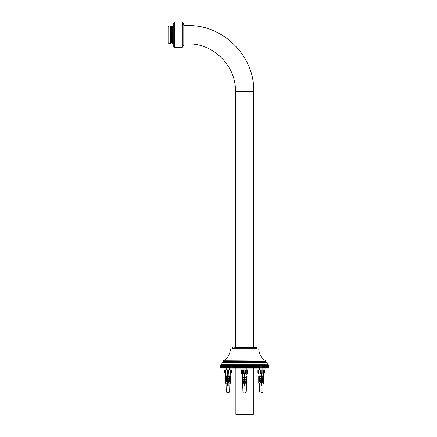 <?xml version="1.0" encoding="UTF-8"?>
<svg xmlns="http://www.w3.org/2000/svg" width="437" height="437" viewBox="0 0 437 437"><rect width="100%" height="100%" fill="white"/><g stroke="black" fill="none" stroke-linecap="round" stroke-linejoin="round"><path stroke-width="0.66" d="M268.405 368.173L268.886 367.67L268.886 365.343L268.405 364.846L268.908 365.343L268.908 367.67L268.405 368.173L268.908 367.67L268.908 365.343L268.351 364.846L268.875 365.343L268.875 367.67L268.405 368.173M268.236 368.173L268.804 367.67L268.804 365.343L268.236 364.846L268.788 365.343L268.788 367.67L268.236 368.173L268.668 367.67L268.668 365.343L268.067 364.846L268.64 365.343L268.64 367.67L268.236 368.173M267.843 368.173L268.471 367.67L268.471 365.343L267.843 364.846L268.433 365.343L268.433 367.67L267.843 368.173L268.214 367.67L268.214 365.343L267.559 364.846L268.165 365.343L268.165 367.67L267.559 368.173L267.843 368.173M267.22 368.173L267.903 367.67L267.903 365.343L267.22 364.846L267.843 365.343L267.843 367.67L267.22 368.173L267.537 365.343L266.832 364.846L267.466 365.343L267.466 367.67L266.832 368.173L267.22 368.173M266.384 368.173L267.116 367.67L267.116 365.343L266.384 364.846L267.034 365.343L267.034 367.67L266.384 368.173L266.636 365.343L266.384 364.846L265.887 364.846L266.548 365.343L266.548 367.67L265.887 368.173L266.384 368.173M265.335 368.173L265.887 368.173L266.106 367.67L266.106 365.343L265.887 364.846L265.335 364.846L266.007 365.343L266.007 367.67L265.335 368.173L265.527 365.343L265.335 364.846L264.74 364.846L265.417 365.343L265.417 367.67L264.74 368.173L265.335 368.173M264.09 368.173L264.74 368.173L264.893 367.67L264.893 365.343L264.74 364.846L264.09 364.846L264.778 365.343L264.778 367.67L264.09 368.173L264.21 365.343L264.09 364.846L263.396 364.846L264.09 365.343L264.09 367.67L263.396 368.173L264.09 368.173M262.653 368.173L263.396 368.173L263.396 364.846L262.653 364.846L263.353 365.343L263.353 367.67L262.653 368.173L262.653 364.846L261.872 364.846L262.571 365.343L262.571 367.67L261.872 368.173L262.653 368.173M261.047 368.173L261.872 368.173L261.872 364.846L261.047 364.846L261.047 368.173L261.047 364.846L261.741 365.343L261.741 367.67L261.047 368.173L260.179 368.173L260.179 364.846L260.179 368.173L259.278 368.173L259.278 364.846L259.278 368.173L258.338 368.173L258.338 364.846L258.338 368.173L257.371 368.173L257.218 367.67L257.371 364.846L257.371 368.173L256.366 368.173L256.18 367.67L256.366 364.846L256.366 368.173L255.339 368.173L255.121 367.67L255.339 364.846L255.339 368.173L254.279 368.173L254.028 367.67L254.279 364.846L254.279 368.173L253.203 368.173L252.919 367.67L253.203 364.846L253.203 368.173L252.1 368.173L251.788 367.67L252.1 364.846L252.1 368.173L250.985 368.173L250.641 367.67L250.641 365.343L250.985 364.846L250.985 368.173L249.849 368.173L249.478 367.67L249.478 365.343L249.849 364.846L249.849 368.173L248.702 368.173L248.303 367.67L248.303 365.343L248.702 364.846L248.702 368.173L247.544 368.173L247.118 367.67L247.118 365.343L247.544 364.846L247.544 368.173L246.381 368.173L245.927 367.67L245.927 365.343L246.381 364.846L246.381 368.173L245.217 368.173L244.736 367.67L244.736 365.343L245.217 364.846L245.217 368.173L244.048 368.173L243.54 367.67L243.54 365.343L244.048 364.846L244.048 368.173L242.879 368.173L242.349 367.67L242.349 365.343L242.879 364.846L242.879 368.173L241.716 368.173L241.164 367.67L241.164 365.343L241.716 364.846L241.716 368.173L240.558 368.173L239.989 367.67L239.989 365.343L240.558 364.846L240.558 368.173L239.41 368.173L238.821 367.67L238.821 365.343L239.41 364.846L239.41 368.173L238.274 368.173L237.668 367.67L237.668 365.343L238.274 364.846L238.274 368.173L237.154 368.173L236.532 367.67L236.532 365.343L237.154 364.846L237.154 368.173L236.056 368.173L235.417 367.67L235.417 365.343L236.056 364.846L236.056 368.173L234.975 368.173L234.319 367.67L234.319 365.343L234.975 364.846L234.975 368.173L233.915 368.173L233.254 367.67L233.254 365.343L233.915 364.846L233.915 368.173L232.883 368.173L232.211 367.67L232.211 365.343L232.883 364.846L232.883 368.173L231.878 368.173L231.2 367.67L231.2 365.343L231.878 364.846L231.878 368.173L230.905 368.173L230.217 367.67L230.217 365.343L230.905 364.846L230.905 368.173L229.966 368.173L229.272 367.67L229.272 365.343L229.966 364.846L229.966 368.173L228.365 367.67L228.365 365.343L229.059 364.846L229.059 368.173L227.497 367.67L227.497 365.343L228.19 364.846L228.19 368.173L226.666 367.67L226.666 365.343L227.366 364.846L227.366 368.173L225.88 367.67L225.88 365.343L226.579 364.846L226.579 368.173L225.142 367.67L225.142 365.343L225.836 364.846L225.836 368.173L224.449 367.67L224.449 365.343L225.137 364.846L225.137 368.173L223.804 367.67L223.804 365.343L224.487 364.846L224.487 368.173L223.209 367.67L223.209 365.343L223.881 364.846L223.881 368.173L222.662 367.67L222.662 365.343L223.329 364.846L223.329 368.173L222.176 367.67L222.176 365.343L222.826 364.846L222.826 368.173L221.739 367.67L221.739 365.343L222.378 364.846L222.094 365.343L222.378 368.173L221.357 367.67L221.357 365.343L221.98 364.846L221.668 365.343L221.98 368.173L221.029 367.67L221.029 365.343L221.641 364.846L221.297 365.343L221.297 367.67L221.641 368.173L220.761 367.67L220.761 365.343L221.351 364.846L220.98 365.343L220.98 367.67L221.351 368.173L220.554 367.67L220.554 365.343L221.122 364.846L220.723 365.343L220.723 367.67L221.122 368.173L220.401 367.67L220.401 365.343L220.953 364.846L220.521 365.343L220.521 367.67L220.953 368.173L220.303 367.67L220.832 368.173L220.379 367.67L220.401 365.343M220.264 367.67L220.772 368.173L220.27 367.67L220.27 365.343L220.264 367.67L220.264 365.343L220.772 364.846L220.292 365.343L220.292 367.67L220.303 365.343L220.832 364.846L220.379 365.343M261.047 364.846L228.19 364.846L228.19 368.173M229.059 364.846L229.059 368.173M229.966 364.846L229.966 368.173M230.905 364.846L230.905 368.173M231.878 364.846L231.878 368.173M232.883 364.846L232.883 368.173M233.915 364.846L233.915 368.173M234.975 364.846L234.975 368.173M236.056 364.846L236.341 365.343L236.056 368.173M237.154 364.846L237.471 365.343L237.154 368.173M238.274 364.846L238.618 365.343L238.618 367.67L238.274 368.173M239.41 364.846L239.787 365.343L239.787 367.67L239.41 368.173M240.558 364.846L240.962 365.343L240.962 367.67L240.558 368.173M241.716 364.846L242.147 365.343L242.147 367.67L241.716 368.173M242.879 364.846L243.333 365.343L243.333 367.67L242.879 368.173M244.048 364.846L244.529 365.343L244.529 367.67L244.048 368.173M245.217 364.846L245.72 365.343L245.72 367.67L245.217 368.173M246.381 364.846L246.91 365.343L246.91 367.67L246.381 368.173M247.544 364.846L248.096 365.343L248.096 367.67L247.544 368.173M248.702 364.846L249.276 365.343L249.276 367.67L248.702 368.173M249.849 364.846L250.439 365.343L250.439 367.67L249.849 368.173M250.985 364.846L251.592 365.343L251.592 367.67L250.985 368.173M252.1 364.846L252.728 365.343L252.728 367.67L252.1 368.173M253.203 364.846L253.842 365.343L253.842 367.67L253.203 368.173M254.279 364.846L254.935 365.343L254.935 367.67L254.279 368.173M255.339 364.846L256 365.343L256 367.67L255.339 368.173M256.366 364.846L257.038 365.343L257.038 367.67L256.366 368.173M257.371 364.846L258.048 365.343L258.048 367.67L257.371 368.173M258.338 364.846L259.026 365.343L259.026 367.67L258.338 368.173M259.278 364.846L259.971 365.343L259.971 367.67L259.278 368.173M260.179 364.846L260.878 365.343L260.878 367.67L260.179 368.173M228.19 364.846L220.767 364.846L220.27 365.343M267.22 364.846L267.559 364.846M234.778 347.382L256.393 347.382M266.996 362.431L221.93 362.683L266.996 362.431M222.93 362.431L266.248 362.431L265.581 361.765L223.591 361.765L222.93 362.431M265.335 360.022L223.591 360.268L265.335 360.022M224.989 360.022L264.188 360.022L224.989 360.022M255.192 348.879L258.491 348.879M231.867 348.879L257.311 348.879L256.645 348.213L232.533 348.213L231.867 348.879M235.876 414.402L236.625 415.15L252.548 415.15L253.296 414.402L235.876 414.402L235.876 368.173M253.296 414.402L253.296 368.173M253.733 347.382L253.733 91.278C254.64 56.182 223.149 24.685 188.047 25.592L183.89 25.592M183.065 46.404L183.065 23.068L183.89 24.849L183.89 44.629L182.224 47.458L182.06 21.85L182.06 47.628L174.898 47.628L173.079 45.803L173.079 23.669L174.734 22.003L174.734 47.475M183.065 23.068L182.895 46.562L182.89 22.915L182.224 22.249L182.224 47.229M170.67 43.449L171.419 42.7L171.419 26.777L170.67 26.029L170.67 43.449L168.84 43.449L168.84 26.029L170.67 26.029M168.84 26.029L168.092 26.777L168.092 42.7L168.84 43.449M173.079 27.476L173.079 42.635L172.331 43.465L172.331 26.012L173.079 26.837L172.97 27.252M172.331 43.465L172.167 26.012L171.419 26.837M264.128 373.345L264.543 372.93L264.543 369.833L264.128 369.833L264.128 373.345L263.484 373.99L263.402 375.935M261.468 373.597L260.971 373.597L261.468 373.597L261.468 385.631L260.971 385.631L260.971 382.222L259.54 383.156L258.726 383.156L258.726 381.643L260.971 381.643L260.971 380.572L259.474 381.561L258.726 381.561L258.726 379.884L260.971 379.884L260.971 378.704L259.381 379.797L258.726 379.797L258.726 378.027L260.971 378.027L260.971 376.596L258.726 377.836L258.726 375.935L260.971 375.935L260.971 373.968L260.305 373.99L260.305 373.345L260.72 372.93L261.719 372.93L262.134 373.345L262.134 369.833L261.719 369.833L261.719 372.93M258.311 373.345L258.311 369.833L257.89 369.833L257.89 372.93L259.108 373.99L258.988 369.833L260.305 369.833L260.305 373.345M260.971 373.968L260.971 373.597M262.134 373.345L262.134 373.99L260.971 374.077M260.72 372.93L260.72 369.833L261.719 369.833M260.72 369.833L260.305 369.833M262.446 392.284L262.861 391.88L259.578 391.88L259.993 392.284M261.632 392.279L262.424 392.279M260.998 392.284L261.441 392.284L260.998 392.284M261.468 375.935L263.713 375.935L263.713 377.836L261.468 376.596L260.971 376.891L260.971 375.935M261.468 378.371L263.713 378.371L263.713 379.797L263.052 379.797L261.468 378.704L260.971 378.901L260.971 378.027M261.468 380.234L263.713 380.234L263.713 381.561L262.965 381.561L261.468 380.572L261.468 381.643L263.713 381.643L263.713 383.156L262.899 383.156L261.468 382.222M258.966 373.99L259.032 375.935M259.288 383.156L259.578 391.88M262.861 391.88L263.15 383.156M263.484 373.99L263.451 369.833L262.134 369.833M260.971 377.126L261.468 376.934L261.468 378.027L263.713 378.027L263.713 378.371M260.971 379.065L261.468 378.945L261.468 379.884L263.713 379.884L263.713 380.234M260.971 376.268L258.726 376.268M263.713 376.268L261.468 376.268M261.468 378.136L260.971 378.016L260.971 377.005M260.971 379.048L260.971 380.234L258.726 380.234M261.468 381.441L260.971 381.561L260.971 380.234M260.971 381.561L260.971 381.938L258.726 381.938M258.726 378.371L260.971 378.371M260.971 382.118L263.713 381.938M260.971 382.222L260.971 381.938M258.311 369.833L258.988 369.833M263.451 369.833L264.128 369.833M261.468 385.139L260.971 384.942M260.971 383.888L261.468 383.697M261.468 382.643L260.971 382.451M260.971 381.397L261.468 381.201M261.468 380.146L260.971 379.955M261.468 377.65L260.971 377.459M260.971 376.404L261.468 376.213M261.468 375.159L260.971 374.968M260.971 373.914L261.468 373.717M260.971 375.203L261.468 375.323M261.468 376.454L260.971 376.568M260.971 377.699L261.468 377.819M260.971 380.195L261.468 380.31M260.971 382.686L261.468 382.807M261.468 383.937L260.971 384.052M260.971 385.183L261.468 385.303M261.468 374.274L260.971 374.394M260.971 375.525L261.468 375.64M261.468 379.267L260.971 379.382M260.971 380.512L261.468 380.632M261.468 381.758L260.971 381.878M260.971 383.009L261.468 383.123M261.468 384.254L260.971 384.374M260.971 385.5L261.468 385.62M261.468 374.438L260.971 374.635M260.971 375.689L261.468 375.88M260.971 378.185L261.468 378.376M261.468 379.431L260.971 379.622M260.971 380.676L261.468 380.867M260.971 383.173L261.468 383.364M261.468 384.418L260.971 384.609M262.85 369.833L262.85 368.173M245.086 372.93L245.501 373.345L245.501 369.833L245.086 369.833L245.086 372.93L244.092 372.93L244.092 369.833L245.086 369.833M244.338 373.968L244.338 373.597L244.84 373.597L244.84 385.631L244.338 385.631L244.338 373.968L243.671 373.99L244.092 372.93M245.501 373.345L245.501 373.99L244.84 373.968M244.092 369.833L243.671 369.833L243.671 373.345M247.5 373.345L247.916 372.93L247.916 369.833L247.5 369.833L247.5 373.345L246.856 373.99L246.801 375.192M244.84 373.597L244.338 373.597M241.677 373.345L241.677 369.833L241.262 369.833L241.262 372.93L242.322 373.99L242.355 369.833L243.671 369.833M245.004 392.284L245.796 392.284M242.426 376.596L242.48 378.027L242.426 376.596M242.502 378.704L242.54 379.884L242.502 378.704M242.568 380.572L242.606 381.643L242.568 380.572M242.628 382.222L242.748 385.631M242.404 375.935L242.377 375.192L242.082 376.268L243.731 377.836L244.054 377.497L242.404 375.935M246.747 376.596L246.697 378.027L246.747 376.596M246.676 378.704L246.632 379.884L246.676 378.704M246.61 380.572L246.572 381.643L246.61 380.572M243.36 392.284L242.945 391.88L246.228 391.88L246.55 382.222M246.856 373.99L246.818 369.833L245.501 369.833M242.338 373.99L242.377 375.192M242.48 378.027L242.147 378.371L243.649 379.797L243.977 379.447L242.48 378.027M247.091 376.268L245.447 377.836L245.124 377.497L246.774 375.935L247.091 376.268M242.54 379.884L242.213 380.234L243.611 381.561L243.939 381.211L242.54 379.884M247.025 378.371L245.528 379.797L245.201 379.447L246.697 378.027L247.025 378.371M242.606 381.643L242.322 381.938L243.606 383.156L243.89 382.861L242.606 381.643M246.965 380.234L245.567 381.561L245.239 381.211L246.632 379.884L246.965 380.234M246.85 381.938L245.567 383.156L245.288 382.861L246.572 381.643L246.85 381.938M246.818 369.833L247.5 369.833M241.677 369.833L242.355 369.833M244.84 384.511L244.338 384.32M244.338 383.265L244.84 383.074M244.84 382.02L244.338 381.823M244.338 380.769L244.84 380.578M244.84 379.524L244.338 379.332M244.338 378.278L244.84 378.081M244.84 377.027L244.338 376.836M244.338 375.782L244.84 375.591M244.84 374.536L244.338 374.34M244.338 374.58L244.84 374.7M244.84 375.825L244.338 375.946M244.338 377.076L244.84 377.197M244.84 378.322L244.338 378.442M244.338 379.573L244.84 379.687M244.84 380.818L244.338 380.933M244.338 382.064L244.84 382.184M244.84 383.315L244.338 383.429M244.338 384.56L244.84 384.68M244.84 373.651L244.338 373.772M244.338 374.902L244.84 375.017M244.84 376.148L244.338 376.262M244.338 377.393L244.84 377.513M244.84 378.644L244.338 378.759M244.338 379.89L244.84 380.004M244.84 381.135L244.338 381.255M244.338 382.38L244.84 382.501M244.84 383.631L244.338 383.752M244.338 384.877L244.84 384.997M244.84 373.815L244.338 374.012M244.338 375.066L244.84 375.257M244.84 376.312L244.338 376.503M244.338 377.557L244.84 377.754M244.84 378.808L244.338 378.999M244.338 380.053L244.84 380.245M244.84 381.299L244.338 381.496M244.338 382.55L244.84 382.741M244.84 383.795L244.338 383.986M244.338 385.041L244.84 385.237M225.05 373.345L225.05 369.833L224.634 369.833L224.634 372.93L225.694 373.99L225.727 369.833L227.043 369.833L227.043 373.345L227.458 372.93L228.458 372.93L228.873 373.345L228.873 369.833L228.458 369.833L228.458 372.93M225.465 376.268L225.465 377.836L227.71 376.596L227.71 378.027L227.71 376.268L225.465 376.268L225.465 375.935L227.71 375.935L227.71 373.968L227.043 373.99L227.043 373.345M228.207 374.077L227.71 373.957L227.71 373.597L228.207 373.597L228.207 385.631L227.71 385.631L227.71 382.222L226.279 383.156L225.465 383.156L225.465 381.938L227.71 381.938L227.71 380.572L226.213 381.561L225.465 381.561L225.465 380.234L227.71 380.234L227.71 378.704L226.12 379.797L225.465 379.797L225.465 378.371L227.71 378.371L227.71 378.027L225.465 378.027L225.465 378.371M228.873 373.345L228.873 373.99L228.207 373.968M227.458 372.93L227.458 369.833L228.458 369.833M230.867 373.345L231.282 372.93L231.282 369.833L230.867 369.833L230.867 373.345L230.223 373.99L230.141 375.935M228.207 373.597L227.71 373.597M227.458 369.833L227.043 369.833M226.732 392.284L226.317 391.88L226.098 385.631M226.754 392.279L229.163 392.284M228.376 392.284L226.803 392.284M226.317 391.88L229.589 391.88L229.889 383.156M230.223 373.99L230.19 369.833L228.873 369.833M228.207 376.268L230.452 376.268L230.452 377.836L228.207 376.596L228.207 378.016L227.71 378.136M228.207 378.371L230.452 378.371L230.452 379.797L229.796 379.797L228.207 378.704L228.207 379.884L230.452 379.884L230.452 380.234L228.207 380.234M230.452 380.234L230.452 381.561L229.704 381.561L228.207 380.572M228.207 381.938L230.452 381.938L230.452 383.156L229.638 383.156L228.207 382.222M225.705 373.99L225.776 375.935M226.027 383.156L226.115 385.631M225.465 380.234L225.465 379.884L227.71 379.884L227.71 378.371M228.207 380.512L227.71 380.632L227.71 380.234M227.71 380.851L227.71 381.643L225.465 381.643L225.465 381.938M227.71 380.867L228.207 380.676L228.207 381.643L230.452 381.643L230.452 381.938M230.452 376.268L230.452 375.935L228.207 375.935M230.452 378.371L230.452 378.027L228.207 378.027M227.71 382.222L227.71 381.938L228.207 382.118M227.71 376.268L227.71 375.935M230.19 369.833L230.867 369.833M225.05 369.833L225.727 369.833M227.71 385.139L228.207 384.942M228.207 383.888L227.71 383.697M227.71 382.643L228.207 382.451M228.207 381.397L227.71 381.201M227.71 380.146L228.207 379.955M228.207 378.901L227.71 378.71M227.71 377.65L228.207 377.459M228.207 376.404L227.71 376.213M227.71 375.159L228.207 374.968M228.207 373.914L227.71 373.717M228.207 375.203L227.71 375.323M227.71 376.454L228.207 376.568M228.207 377.699L227.71 377.819M227.71 378.945L228.207 379.065M228.207 380.195L227.71 380.31M227.71 381.441L228.207 381.561M228.207 382.686L227.71 382.807M227.71 383.937L228.207 384.052M228.207 385.183L227.71 385.303M227.71 374.274L228.207 374.394M228.207 375.525L227.71 375.64M227.71 376.77L228.207 376.891M227.71 379.267L228.207 379.382M227.71 381.758L228.207 381.878M228.207 383.009L227.71 383.123M227.71 384.254L228.207 384.374M228.207 385.5L227.71 385.62M227.71 374.438L228.207 374.635M228.207 375.689L227.71 375.88M227.71 376.934L228.207 377.126M228.207 378.185L227.71 378.376M227.71 379.431L228.207 379.622M228.207 383.173L227.71 383.364M227.71 384.418L228.207 384.609M226.328 369.833L226.328 368.173M267.247 362.683L267.247 364.179L221.93 364.179L221.264 364.846M188.047 25.592L188.047 43.886L183.89 43.886M253.733 91.278L235.439 91.278C236.095 65.949 213.371 43.23 188.047 43.886M174.898 47.628L174.734 22.003M183.835 24.723L183.835 44.749M173.232 45.972L173.232 23.505M232.533 347.633L232.533 348.213M256.645 347.633L256.645 348.213M221.93 362.683L221.93 364.179M223.591 360.268L223.591 361.765M265.581 360.268L265.581 361.765M267.247 364.179L267.914 364.846M263.724 359.831C260.752 356.871 259.092 353.293 258.737 349.108M225.454 359.831C228.425 356.871 230.086 353.293 230.436 349.108M235.439 347.382L235.439 91.278M182.06 21.85L174.898 21.85M172.167 43.465L171.419 42.635M259.589 369.833L259.589 368.173M246.228 391.88L245.812 392.284M242.945 391.88L242.726 385.631M246.217 369.833L246.217 368.173M242.961 369.833L242.961 368.173M229.6 391.88L229.185 392.284M229.589 369.833L229.589 368.173"/></g></svg>
